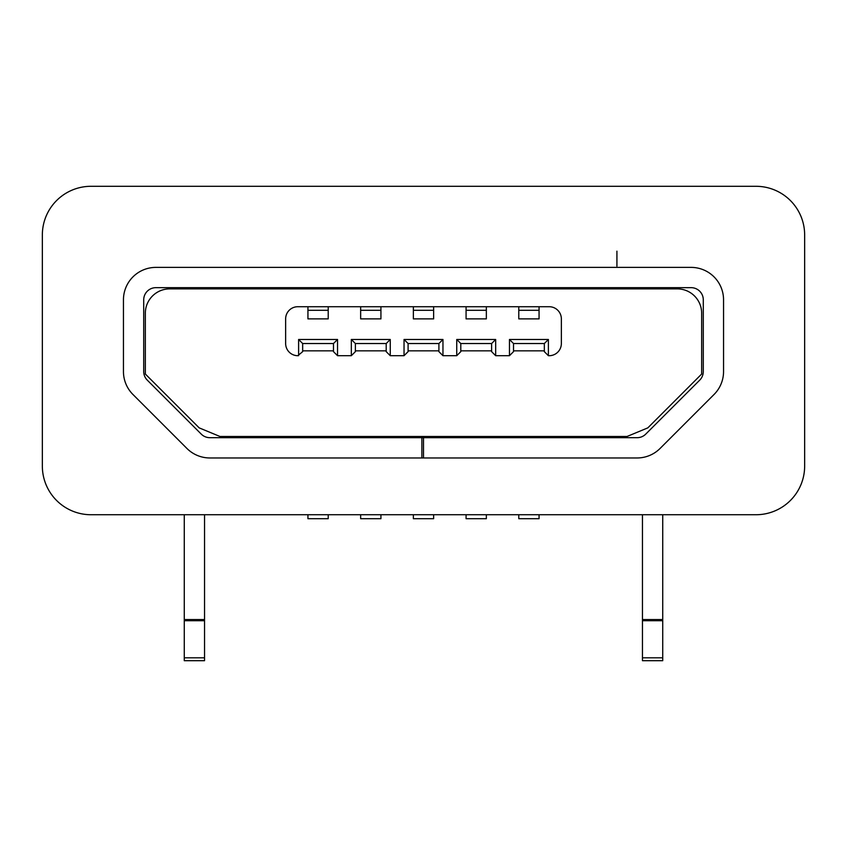 <?xml version="1.0" encoding="UTF-8"?>
<svg xmlns="http://www.w3.org/2000/svg" width="847" height="847" viewBox="0 0 847 847"><rect width="100%" height="100%" fill="white"/><g stroke="black" fill="none" stroke-linecap="round" stroke-linejoin="round"><path stroke-width="1.27" d="M701.655 313.21A24.33 24.33 0 0 0 677.325 288.88L169.675 288.88A24.33 24.33 0 0 0 145.345 313.21L145.345 374.035L199.183 427.873L219.945 436.48L627.055 436.48L647.817 427.873L701.655 374.035L701.655 313.21M590.613 267.387L640.988 267.387M205.408 267.387L255.783 267.387M544.335 436.48L544.335 437.687M518.788 514.732L518.788 518.703L539.063 518.703L539.063 514.732M513.515 436.48L513.515 437.687M421.88 437.687L209.865 437.687A12.165 12.165 0 0 1 201.268 434.13L147.283 380.144A12.165 12.165 0 0 1 143.715 371.547L143.715 299.827A12.165 12.165 0 0 1 155.88 287.662L691.12 287.662A12.165 12.165 0 0 1 703.285 299.827L703.285 371.547A12.165 12.165 0 0 1 699.717 380.144L645.732 434.13A12.165 12.165 0 0 1 637.135 437.687L423.5 437.687L423.5 457.962L421.88 457.962L421.88 437.687L423.5 437.687M423.5 457.962L637.135 457.962A32.44 32.44 0 0 0 660.067 448.465L714.053 394.48A32.44 32.44 0 0 0 723.55 371.547L723.55 299.827A32.44 32.44 0 0 0 691.12 267.387L155.88 267.387A32.44 32.44 0 0 0 123.45 299.827L123.45 371.547A32.44 32.44 0 0 0 132.947 394.48L186.933 448.465A32.44 32.44 0 0 0 209.865 457.962L421.88 457.962M438.905 436.48L438.905 437.687M413.368 514.732L413.368 518.703L433.632 518.703L433.632 514.732M408.095 436.48L408.095 437.687M642.46 514.732L642.46 619.559L662.735 619.559L662.735 514.732M662.735 619.559L662.735 660.702L642.46 660.702L642.46 619.559M91.01 514.732L755.99 514.732A48.66 48.66 0 0 0 804.65 466.072L804.65 234.947A48.66 48.66 0 0 0 755.99 186.298L91.01 186.298A48.66 48.66 0 0 0 42.35 234.947L42.35 466.072A48.66 48.66 0 0 0 91.01 514.732M302.665 436.48L302.665 437.687M333.485 436.48L333.485 437.687M307.937 514.732L307.937 518.703L328.213 518.703L328.213 514.732M466.072 514.732L466.072 518.703L486.347 518.703L486.347 514.732M460.8 436.48L460.8 437.687M491.62 436.48L491.62 437.687M360.653 514.732L360.653 518.703L380.928 518.703L380.928 514.732M355.38 436.48L355.38 437.687M386.2 436.48L386.2 437.687M204.54 514.732L204.54 660.702L184.265 660.702L184.265 514.732M333.485 350.838L302.665 350.838M548.39 339.478L544.335 343.533L544.335 351.643L548.39 355.698L548.39 339.478L509.46 339.478L509.46 355.698L495.675 355.698L495.675 339.478L456.745 339.478L456.745 355.698L442.96 355.698L442.96 339.478L404.04 339.478L404.04 355.698L390.255 355.698L390.255 339.478L351.325 339.478L351.325 355.698L337.54 355.698L337.54 339.478L333.485 343.533L302.665 343.533L302.665 351.643L297.805 355.698A12.165 12.165 0 0 1 285.64 343.533L285.64 318.885A12.165 12.165 0 0 1 297.805 306.72L328.213 306.72L328.213 318.885L307.937 318.885L307.937 306.72M302.665 343.533L298.61 339.478L298.61 355.698M337.54 339.478L298.61 339.478M328.213 306.72L380.928 306.72L380.928 318.885L360.653 318.885L360.653 306.72M380.928 306.72L433.632 306.72L433.632 318.885L413.368 318.885L413.368 306.72M433.632 306.72L486.347 306.72L486.347 318.885L466.072 318.885L466.072 306.72M486.347 306.72L539.063 306.72L539.063 318.885L518.788 318.885L518.788 306.72M539.063 306.72L549.195 306.72A12.165 12.165 0 0 1 561.36 318.885L561.36 343.533A12.165 12.165 0 0 1 549.195 355.698L548.39 355.698M307.937 310.288L328.213 310.288M544.335 350.838L513.515 350.838M544.335 343.533L513.515 343.533L513.515 351.643L509.46 355.698M513.515 343.533L509.46 339.478M495.675 339.478L491.62 343.533L491.62 351.643L495.675 355.698M491.62 350.838L460.8 350.838M491.62 343.533L460.8 343.533L460.8 351.643L456.745 355.698M460.8 343.533L456.745 339.478M442.96 339.478L438.905 343.533L438.905 351.643L442.96 355.698M438.905 350.838L408.095 350.838M438.905 343.533L408.095 343.533L408.095 351.643L404.04 355.698M408.095 343.533L404.04 339.478M390.255 339.478L386.2 343.533L386.2 351.643L390.255 355.698M386.2 350.838L355.38 350.838M386.2 343.533L355.38 343.533L355.38 351.643L351.325 355.698M355.38 343.533L351.325 339.478M333.485 343.533L333.485 351.643L337.54 355.698M518.788 310.288L539.063 310.288M466.072 310.288L486.347 310.288M413.368 310.288L433.632 310.288M360.653 310.288L380.928 310.288M616.923 266.149L616.923 251.167M184.265 619.559L204.54 619.559M204.54 620.724L184.265 620.724M184.265 657.812L204.54 657.812M642.46 657.812L662.735 657.812M662.735 620.724L642.46 620.724"/></g></svg>
